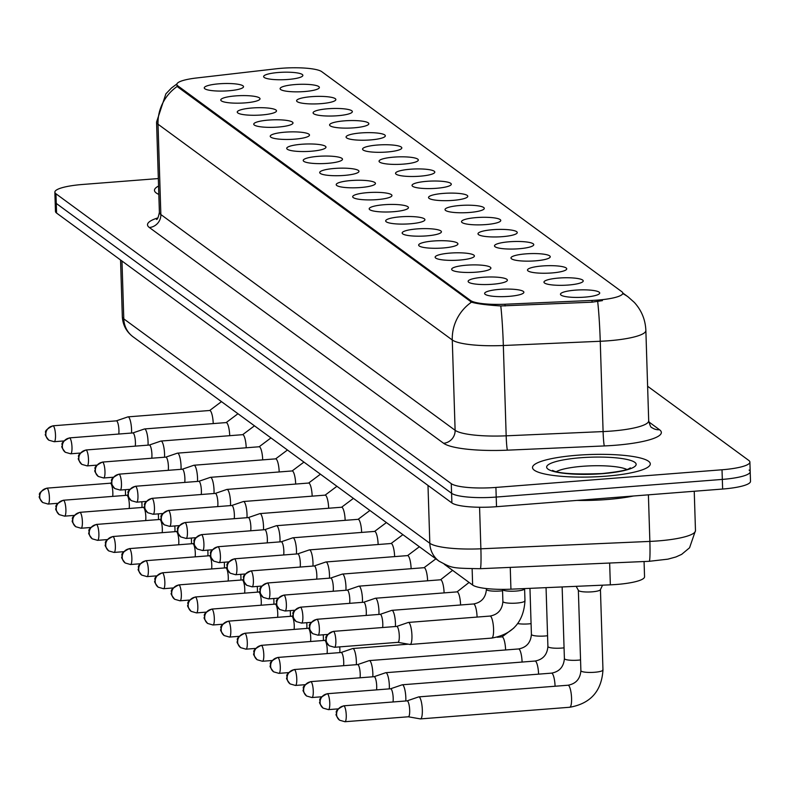 <?xml version="1.0" encoding="UTF-8"?>
<svg xmlns="http://www.w3.org/2000/svg" width="790" height="790" viewBox="0 0 790 790"><rect width="100%" height="100%" fill="white"/><g stroke="black" fill="none" stroke-linecap="round" stroke-linejoin="round"><path stroke-width="1.19" d="M245.147 102.878A19.641 3.743 178.2 0 1 221.161 100.715A19.641 3.743 178.2 0 1 235.627 95.896A19.641 3.743 178.2 0 1 259.663 99.51A19.641 3.743 178.2 0 1 245.147 102.878M261.638 114.975A19.641 3.743 178.2 0 1 237.652 112.812A19.641 3.743 178.2 0 1 252.119 107.983A19.641 3.743 178.2 0 1 276.154 111.597A19.641 3.743 178.2 0 1 261.638 114.975M278.129 127.062A19.641 3.743 178.2 0 1 254.143 124.899A19.641 3.743 178.2 0 1 268.61 120.08A19.641 3.743 178.2 0 1 292.646 123.694A19.641 3.743 178.2 0 1 278.129 127.062M294.621 139.159A19.641 3.743 178.2 0 1 270.634 136.996A19.641 3.743 178.2 0 1 285.101 132.167A19.641 3.743 178.2 0 1 309.137 135.781A19.641 3.743 178.2 0 1 294.621 139.159M311.112 151.245A19.641 3.743 178.2 0 1 287.125 149.093A19.641 3.743 178.2 0 1 301.592 144.264A19.641 3.743 178.2 0 1 325.628 147.878A19.641 3.743 178.2 0 1 311.112 151.245M327.603 163.342A19.641 3.743 178.2 0 1 303.617 161.18A19.641 3.743 178.2 0 1 318.084 156.351A19.641 3.743 178.2 0 1 342.119 159.975A19.641 3.743 178.2 0 1 327.603 163.342M344.094 175.429A19.641 3.743 178.2 0 1 320.108 173.277A19.641 3.743 178.2 0 1 334.575 168.448A19.641 3.743 178.2 0 1 358.611 172.062A19.641 3.743 178.2 0 1 344.094 175.429M360.586 187.526A19.641 3.743 178.2 0 1 336.599 185.364A19.641 3.743 178.2 0 1 351.066 180.545A19.641 3.743 178.2 0 1 375.102 184.159A19.641 3.743 178.2 0 1 360.586 187.526M377.077 199.613A19.641 3.743 178.2 0 1 353.091 197.461A19.641 3.743 178.2 0 1 367.557 192.632A19.641 3.743 178.2 0 1 391.593 196.246A19.641 3.743 178.2 0 1 377.077 199.613M393.568 211.71A19.641 3.743 178.2 0 1 369.582 209.547A19.641 3.743 178.2 0 1 384.049 204.728A19.641 3.743 178.2 0 1 408.084 208.343A19.641 3.743 178.2 0 1 393.568 211.71M410.059 223.807A19.641 3.743 178.2 0 1 386.073 221.644A19.641 3.743 178.2 0 1 400.54 216.816A19.641 3.743 178.2 0 1 424.576 220.43A19.641 3.743 178.2 0 1 410.059 223.807M426.551 235.894A19.641 3.743 178.2 0 1 402.564 233.741A19.641 3.743 178.2 0 1 417.031 228.912A19.641 3.743 178.2 0 1 441.067 232.527A19.641 3.743 178.2 0 1 426.551 235.894M443.042 247.991A19.641 3.743 178.2 0 1 419.056 245.828A19.641 3.743 178.2 0 1 433.522 240.999A19.641 3.743 178.2 0 1 457.558 244.624A19.641 3.743 178.2 0 1 443.042 247.991M459.533 260.078A19.641 3.743 178.2 0 1 435.547 257.925A19.641 3.743 178.2 0 1 450.014 253.096A19.641 3.743 178.2 0 1 474.049 256.71A19.641 3.743 178.2 0 1 459.533 260.078M476.024 272.175A19.641 3.743 178.2 0 1 452.038 270.012A19.641 3.743 178.2 0 1 466.505 265.193A19.641 3.743 178.2 0 1 490.541 268.807A19.641 3.743 178.2 0 1 476.024 272.175M492.516 284.262A19.641 3.743 178.2 0 1 468.529 282.109A19.641 3.743 178.2 0 1 482.996 277.28A19.641 3.743 178.2 0 1 507.032 280.894A19.641 3.743 178.2 0 1 492.516 284.262M509.007 296.359A19.641 3.743 178.2 0 1 485.021 294.196A19.641 3.743 178.2 0 1 499.487 289.377A19.641 3.743 178.2 0 1 523.523 292.991A19.641 3.743 178.2 0 1 509.007 296.359M228.656 90.781A19.641 3.743 178.2 0 1 204.669 88.628A19.641 3.743 178.2 0 1 219.136 83.799A19.641 3.743 178.2 0 1 243.172 87.413A19.641 3.743 178.2 0 1 228.656 90.781M304.496 91.551A19.641 3.743 178.2 0 1 280.509 89.398A19.641 3.743 178.2 0 1 294.976 84.57A19.641 3.743 178.2 0 1 319.012 88.184A19.641 3.743 178.2 0 1 304.496 91.551M320.987 103.648A19.641 3.743 178.2 0 1 297 101.485A19.641 3.743 178.2 0 1 311.467 96.666A19.641 3.743 178.2 0 1 335.503 100.281A19.641 3.743 178.2 0 1 320.987 103.648M337.478 115.745A19.641 3.743 178.2 0 1 313.492 113.582A19.641 3.743 178.2 0 1 327.959 108.753A19.641 3.743 178.2 0 1 351.994 112.368A19.641 3.743 178.2 0 1 337.478 115.745M353.969 127.832A19.641 3.743 178.2 0 1 329.983 125.669A19.641 3.743 178.2 0 1 344.45 120.85A19.641 3.743 178.2 0 1 368.486 124.465A19.641 3.743 178.2 0 1 353.969 127.832M370.461 139.929A19.641 3.743 178.2 0 1 346.474 137.766A19.641 3.743 178.2 0 1 360.941 132.937A19.641 3.743 178.2 0 1 384.977 136.552A19.641 3.743 178.2 0 1 370.461 139.929M386.952 152.016A19.641 3.743 178.2 0 1 362.966 149.863A19.641 3.743 178.2 0 1 377.432 145.034A19.641 3.743 178.2 0 1 401.468 148.648A19.641 3.743 178.2 0 1 386.952 152.016M403.443 164.113A19.641 3.743 178.2 0 1 379.457 161.95A19.641 3.743 178.2 0 1 393.924 157.121A19.641 3.743 178.2 0 1 417.959 160.745A19.641 3.743 178.2 0 1 403.443 164.113M419.934 176.2A19.641 3.743 178.2 0 1 395.948 174.047A19.641 3.743 178.2 0 1 410.415 169.218A19.641 3.743 178.2 0 1 434.451 172.832A19.641 3.743 178.2 0 1 419.934 176.2M436.426 188.297A19.641 3.743 178.2 0 1 412.439 186.134A19.641 3.743 178.2 0 1 426.906 181.315A19.641 3.743 178.2 0 1 450.942 184.929A19.641 3.743 178.2 0 1 436.426 188.297M452.927 200.383A19.641 3.743 178.2 0 1 428.931 198.231A19.641 3.743 178.2 0 1 443.397 193.402A19.641 3.743 178.2 0 1 467.433 197.016A19.641 3.743 178.2 0 1 452.927 200.383M469.418 212.48A19.641 3.743 178.2 0 1 445.422 210.318A19.641 3.743 178.2 0 1 459.889 205.499A19.641 3.743 178.2 0 1 483.924 209.113A19.641 3.743 178.2 0 1 469.418 212.48M485.909 224.577A19.641 3.743 178.2 0 1 461.913 222.415A19.641 3.743 178.2 0 1 476.38 217.586A19.641 3.743 178.2 0 1 500.416 221.2A19.641 3.743 178.2 0 1 485.909 224.577M502.401 236.664A19.641 3.743 178.2 0 1 478.404 234.512A19.641 3.743 178.2 0 1 492.871 229.683A19.641 3.743 178.2 0 1 516.907 233.297A19.641 3.743 178.2 0 1 502.401 236.664M518.892 248.761A19.641 3.743 178.2 0 1 494.896 246.599A19.641 3.743 178.2 0 1 509.362 241.77A19.641 3.743 178.2 0 1 533.398 245.394A19.641 3.743 178.2 0 1 518.892 248.761M535.383 260.848A19.641 3.743 178.2 0 1 511.387 258.695A19.641 3.743 178.2 0 1 525.854 253.867A19.641 3.743 178.2 0 1 549.889 257.481A19.641 3.743 178.2 0 1 535.383 260.848M551.874 272.945A19.641 3.743 178.2 0 1 527.878 270.782A19.641 3.743 178.2 0 1 542.345 265.963A19.641 3.743 178.2 0 1 566.381 269.578A19.641 3.743 178.2 0 1 551.874 272.945M568.365 285.032A19.641 3.743 178.2 0 1 544.369 282.879A19.641 3.743 178.2 0 1 558.836 278.05A19.641 3.743 178.2 0 1 582.872 281.665A19.641 3.743 178.2 0 1 568.365 285.032M584.857 297.129A19.641 3.743 178.2 0 1 560.861 294.966A19.641 3.743 178.2 0 1 575.327 290.147A19.641 3.743 178.2 0 1 599.363 293.762A19.641 3.743 178.2 0 1 584.857 297.129M288.004 79.464A19.641 3.743 178.2 0 1 264.018 77.302A19.641 3.743 178.2 0 1 278.485 72.483A19.641 3.743 178.2 0 1 302.521 76.097A19.641 3.743 178.2 0 1 288.004 79.464M276.115 68.799A33.141 6.32 178.2 0 1 281.576 68.276A33.141 6.32 178.2 0 1 321.747 71.663L621.799 291.688A33.141 6.32 178.2 0 1 622.796 293.149A33.141 6.32 178.2 0 1 592.006 300.437L505.027 304.239A33.141 6.32 178.2 0 1 470.563 300.506L177.849 85.873A33.141 6.32 178.2 0 1 176.861 84.402A33.141 6.32 178.2 0 1 196.483 77.993L276.115 68.799M644.067 561.532L644.551 576.749A36.824 7.021 178.2 0 1 610.344 584.837L510.933 589.182A36.824 7.021 178.2 0 1 472.637 585.044L444.266 564.238M158.563 186.045A58.914 11.238 -1.8 0 0 154.475 190.36A58.914 11.238 -1.8 0 0 158.83 194.409A58.914 11.238 -1.8 0 1 154.475 190.36A58.914 11.238 -1.8 0 1 158.563 186.045M577.115 455.247A58.914 11.238 -1.8 0 0 532.519 467.571A58.914 11.238 -1.8 0 0 605.693 476.202A58.914 11.238 -1.8 0 0 650.288 463.868A58.914 11.238 -1.8 0 0 577.115 455.247A58.914 11.238 -1.8 0 0 532.519 467.571A58.914 11.238 -1.8 0 0 605.693 476.202A58.914 11.238 -1.8 0 0 650.288 463.868A58.914 11.238 -1.8 0 0 577.115 455.247M158.326 178.56L82.733 184.455A36.824 7.021 -1.8 0 0 54.866 192.158L55.162 201.796A36.824 7.021 -1.8 0 0 56.268 203.425L451.584 493.296A36.824 7.021 -1.8 0 0 496.209 497.058L722.327 479.412A36.824 7.021 -1.8 0 0 750.194 471.709A36.824 7.021 -1.8 0 0 749.098 470.07M602.414 300.625L592.065 302.175L500.791 305.947C486.64 305.059 476.874 303.795 471.512 302.155L177.888 87.058L176.881 85.271M54.866 192.158A36.824 7.021 -1.8 0 0 55.962 193.787L451.278 483.668A36.824 7.021 -1.8 0 0 495.913 487.43L722.02 469.774A36.824 7.021 -1.8 0 0 749.898 462.071A36.824 7.021 -1.8 0 0 748.792 460.442L647.612 386.251M55.468 211.424A36.824 7.021 -1.8 0 0 56.564 213.053L451.88 502.934A36.824 7.021 -1.8 0 0 496.515 506.696L722.633 489.04A36.824 7.021 -1.8 0 0 750.5 481.337L750.194 471.709A36.824 7.021 -1.8 0 1 722.327 479.412L496.209 497.058A36.824 7.021 -1.8 0 1 451.584 493.296L56.268 203.425A36.824 7.021 -1.8 0 1 55.162 201.796L55.468 211.424M125.462 495.399A11.05 2.568 -94.5 0 0 125.482 492.19A11.05 2.568 -94.5 0 0 125.334 489.672M112.694 496.397A7.979 1.857 -94.5 0 0 112.842 492.575A7.979 1.857 -94.5 0 0 110.659 483.322A7.979 1.857 -94.5 0 0 110.284 483.204A7.979 1.857 -94.5 0 0 110.175 483.223M131.555 433.048A11.05 2.568 -94.5 0 0 131.575 429.839A11.05 2.568 -94.5 0 0 128.563 417.041A11.05 2.568 -94.5 0 0 128.039 416.863A11.05 2.568 -94.5 0 0 127.891 416.893L116.328 420.853M118.786 434.046A7.979 1.857 -94.5 0 0 118.934 430.224A7.979 1.857 -94.5 0 0 116.752 420.971A7.979 1.857 -94.5 0 0 116.377 420.853A7.979 1.857 -94.5 0 0 116.268 420.873M141.953 507.486A11.05 2.568 -94.5 0 0 141.973 504.287A11.05 2.568 -94.5 0 0 141.825 501.769M129.185 508.483A7.979 1.857 -94.5 0 0 129.333 504.662A7.979 1.857 -94.5 0 0 127.15 495.419A7.979 1.857 -94.5 0 0 126.775 495.291A7.979 1.857 -94.5 0 0 126.667 495.32M158.444 519.583A11.05 2.568 -94.5 0 0 158.464 516.374A11.05 2.568 -94.5 0 0 158.316 513.856M145.676 520.58A7.979 1.857 -94.5 0 0 145.824 516.759A7.979 1.857 -94.5 0 0 143.642 507.516A7.979 1.857 -94.5 0 0 143.267 507.387A7.979 1.857 -94.5 0 0 143.158 507.407M174.936 531.67A11.05 2.568 -94.5 0 0 174.955 528.471A11.05 2.568 -94.5 0 0 174.807 525.952M162.167 532.667A7.979 1.857 -94.5 0 0 162.315 528.846A7.979 1.857 -94.5 0 0 160.133 519.603A7.979 1.857 -94.5 0 0 159.758 519.474A7.979 1.857 -94.5 0 0 159.649 519.504M191.427 543.767A11.05 2.568 -94.5 0 0 191.447 540.558A11.05 2.568 -94.5 0 0 191.299 538.039M178.659 544.764A7.979 1.857 -94.5 0 0 178.807 540.943A7.979 1.857 -94.5 0 0 176.624 531.7A7.979 1.857 -94.5 0 0 176.249 531.571A7.979 1.857 -94.5 0 0 176.14 531.591M148.046 445.135A11.05 2.568 -94.5 0 0 148.066 441.936A11.05 2.568 -94.5 0 0 145.054 429.128A11.05 2.568 -94.5 0 0 144.531 428.95A11.05 2.568 -94.5 0 0 144.382 428.99L132.819 432.95M135.278 446.133A7.979 1.857 -94.5 0 0 135.426 442.311A7.979 1.857 -94.5 0 0 133.243 433.068A7.979 1.857 -94.5 0 0 132.868 432.94A7.979 1.857 -94.5 0 0 132.76 432.969M164.537 457.232A11.05 2.568 -94.5 0 0 164.557 454.023A11.05 2.568 -94.5 0 0 161.545 441.225A11.05 2.568 -94.5 0 0 161.022 441.047A11.05 2.568 -94.5 0 0 160.874 441.077L149.31 445.037M151.769 458.23A7.979 1.857 -94.5 0 0 151.917 454.408A7.979 1.857 -94.5 0 0 149.735 445.165A7.979 1.857 -94.5 0 0 149.359 445.037A7.979 1.857 -94.5 0 0 149.251 445.056M181.029 469.319A11.05 2.568 -94.5 0 0 181.048 466.12A11.05 2.568 -94.5 0 0 178.036 453.312A11.05 2.568 -94.5 0 0 177.513 453.144A11.05 2.568 -94.5 0 0 177.365 453.174L165.801 457.134M168.26 470.317A7.979 1.857 -94.5 0 0 168.408 466.495A7.979 1.857 -94.5 0 0 166.226 457.252A7.979 1.857 -94.5 0 0 165.851 457.124A7.979 1.857 -94.5 0 0 165.742 457.153M576.976 500.416A61.363 11.712 -1.8 0 0 607.006 499.517A61.363 11.712 -1.8 0 0 633.471 496.002M207.918 555.854A11.05 2.568 -94.5 0 0 207.938 552.654A11.05 2.568 -94.5 0 0 207.79 550.136M195.15 556.851A7.979 1.857 -94.5 0 0 195.298 553.039A7.979 1.857 -94.5 0 0 193.115 543.787A7.979 1.857 -94.5 0 0 192.74 543.668A7.979 1.857 -94.5 0 0 192.632 543.688M224.409 567.951A11.05 2.568 -94.5 0 0 224.429 564.741A11.05 2.568 -94.5 0 0 224.281 562.233M211.641 568.948A7.979 1.857 -94.5 0 0 211.789 565.126A7.979 1.857 -94.5 0 0 209.607 555.884A7.979 1.857 -94.5 0 0 209.232 555.755A7.979 1.857 -94.5 0 0 209.123 555.775M240.901 580.048A11.05 2.568 -94.5 0 0 240.92 576.838A11.05 2.568 -94.5 0 0 240.772 574.32M228.132 581.045A7.979 1.857 -94.5 0 0 228.28 577.223A7.979 1.857 -94.5 0 0 226.098 567.971A7.979 1.857 -94.5 0 0 225.723 567.852A7.979 1.857 -94.5 0 0 225.614 567.872M197.52 481.416A11.05 2.568 -94.5 0 0 197.54 478.207A11.05 2.568 -94.5 0 0 194.528 465.409A11.05 2.568 -94.5 0 0 194.004 465.231A11.05 2.568 -94.5 0 0 193.856 465.261L182.292 469.221M184.751 482.413A7.979 1.857 -94.5 0 0 184.9 478.592A7.979 1.857 -94.5 0 0 182.717 469.349A7.979 1.857 -94.5 0 0 182.342 469.221A7.979 1.857 -94.5 0 0 182.233 469.24M214.011 493.503A11.05 2.568 -94.5 0 0 214.041 490.304A11.05 2.568 -94.5 0 0 211.019 477.496A11.05 2.568 -94.5 0 0 210.495 477.328A11.05 2.568 -94.5 0 0 210.347 477.358L198.784 481.317M201.243 494.5A7.979 1.857 -94.5 0 0 201.391 490.689A7.979 1.857 -94.5 0 0 199.208 481.436A7.979 1.857 -94.5 0 0 198.833 481.317A7.979 1.857 -94.5 0 0 198.725 481.337M230.502 505.6A11.05 2.568 -94.5 0 0 230.532 502.391A11.05 2.568 -94.5 0 0 227.51 489.593A11.05 2.568 -94.5 0 0 226.987 489.415A11.05 2.568 -94.5 0 0 226.839 489.445L215.275 493.414M217.734 506.597A7.979 1.857 -94.5 0 0 217.882 502.776A7.979 1.857 -94.5 0 0 215.7 493.533A7.979 1.857 -94.5 0 0 215.324 493.404A7.979 1.857 -94.5 0 0 215.216 493.424M257.392 592.135A11.05 2.568 -94.5 0 0 257.412 588.925A11.05 2.568 -94.5 0 0 257.264 586.417M244.624 593.132A7.979 1.857 -94.5 0 0 244.772 589.31A7.979 1.857 -94.5 0 0 242.589 580.067A7.979 1.857 -94.5 0 0 242.214 579.939A7.979 1.857 -94.5 0 0 242.105 579.969M273.883 604.231A11.05 2.568 -94.5 0 0 273.903 601.022A11.05 2.568 -94.5 0 0 273.755 598.504M261.115 605.229A7.979 1.857 -94.5 0 0 261.263 601.407A7.979 1.857 -94.5 0 0 259.081 592.164A7.979 1.857 -94.5 0 0 258.705 592.036A7.979 1.857 -94.5 0 0 258.597 592.056M290.374 616.319A11.05 2.568 -94.5 0 0 290.394 613.119A11.05 2.568 -94.5 0 0 290.246 610.601M277.606 617.316A7.979 1.857 -94.5 0 0 277.754 613.494A7.979 1.857 -94.5 0 0 275.572 604.251A7.979 1.857 -94.5 0 0 275.197 604.123A7.979 1.857 -94.5 0 0 275.088 604.153M306.866 628.415A11.05 2.568 -94.5 0 0 306.885 625.206A11.05 2.568 -94.5 0 0 306.737 622.688M294.097 629.413A7.979 1.857 -94.5 0 0 294.245 625.591A7.979 1.857 -94.5 0 0 292.063 616.348A7.979 1.857 -94.5 0 0 291.688 616.22A7.979 1.857 -94.5 0 0 291.579 616.24M323.357 640.502A11.05 2.568 -94.5 0 0 323.377 637.303A11.05 2.568 -94.5 0 0 323.228 634.785M310.589 641.5A7.979 1.857 -94.5 0 0 310.737 637.688A7.979 1.857 -94.5 0 0 308.554 628.435A7.979 1.857 -94.5 0 0 308.179 628.307A7.979 1.857 -94.5 0 0 308.07 628.336M246.994 517.697A11.05 2.568 -94.5 0 0 247.023 514.488A11.05 2.568 -94.5 0 0 244.001 501.69A11.05 2.568 -94.5 0 0 243.478 501.512A11.05 2.568 -94.5 0 0 243.33 501.541L231.766 505.501M234.225 518.694A7.979 1.857 -94.5 0 0 234.373 514.873A7.979 1.857 -94.5 0 0 232.191 505.62A7.979 1.857 -94.5 0 0 231.816 505.501A7.979 1.857 -94.5 0 0 231.707 505.521M263.485 529.784A11.05 2.568 -94.5 0 0 263.514 526.575A11.05 2.568 -94.5 0 0 260.493 513.776A11.05 2.568 -94.5 0 0 259.969 513.599A11.05 2.568 -94.5 0 0 259.821 513.638L248.258 517.598M250.716 530.781A7.979 1.857 -94.5 0 0 250.864 526.96A7.979 1.857 -94.5 0 0 248.682 517.717A7.979 1.857 -94.5 0 0 248.307 517.588A7.979 1.857 -94.5 0 0 248.198 517.618M279.976 541.881A11.05 2.568 -94.5 0 0 280.006 538.671A11.05 2.568 -94.5 0 0 276.984 525.873A11.05 2.568 -94.5 0 0 276.46 525.696A11.05 2.568 -94.5 0 0 276.312 525.725L264.749 529.685M267.208 542.878A7.979 1.857 -94.5 0 0 267.356 539.057A7.979 1.857 -94.5 0 0 265.173 529.813A7.979 1.857 -94.5 0 0 264.798 529.685A7.979 1.857 -94.5 0 0 264.69 529.705M296.467 553.968A11.05 2.568 -94.5 0 0 296.497 550.768A11.05 2.568 -94.5 0 0 293.475 537.96A11.05 2.568 -94.5 0 0 292.952 537.783A11.05 2.568 -94.5 0 0 292.804 537.822L281.24 541.782M283.699 554.965A7.979 1.857 -94.5 0 0 283.847 551.144A7.979 1.857 -94.5 0 0 281.665 541.9A7.979 1.857 -94.5 0 0 281.289 541.772A7.979 1.857 -94.5 0 0 281.181 541.802M312.959 566.065A11.05 2.568 -94.5 0 0 312.988 562.855A11.05 2.568 -94.5 0 0 309.966 550.057A11.05 2.568 -94.5 0 0 309.443 549.88A11.05 2.568 -94.5 0 0 309.295 549.909L297.731 553.869M300.19 567.062A7.979 1.857 -94.5 0 0 300.338 563.24A7.979 1.857 -94.5 0 0 298.156 553.997A7.979 1.857 -94.5 0 0 297.781 553.869A7.979 1.857 -94.5 0 0 297.672 553.889M339.848 652.599A11.05 2.568 -94.5 0 0 339.868 649.39A11.05 2.568 -94.5 0 0 339.72 646.882M327.08 653.597A7.979 1.857 -94.5 0 0 327.228 649.775A7.979 1.857 -94.5 0 0 325.046 640.532A7.979 1.857 -94.5 0 0 324.67 640.404A7.979 1.857 -94.5 0 0 324.562 640.423M356.339 664.696A11.05 2.568 -94.5 0 0 356.359 661.487A11.05 2.568 -94.5 0 0 353.337 648.679A11.05 2.568 -94.5 0 0 352.824 648.511A11.05 2.568 -94.5 0 0 352.676 648.541L341.102 652.5M343.571 665.684A7.979 1.857 -94.5 0 0 343.719 661.872A7.979 1.857 -94.5 0 0 341.537 652.619A7.979 1.857 -94.5 0 0 341.162 652.5A7.979 1.857 -94.5 0 0 341.053 652.52M372.831 676.783A11.05 2.568 -94.5 0 0 372.85 673.574A11.05 2.568 -94.5 0 0 369.839 660.776A11.05 2.568 -94.5 0 0 369.315 660.598A11.05 2.568 -94.5 0 0 369.167 660.638L357.594 664.597M360.062 677.781A7.979 1.857 -94.5 0 0 360.21 673.959A7.979 1.857 -94.5 0 0 358.028 664.716A7.979 1.857 -94.5 0 0 357.653 664.587A7.979 1.857 -94.5 0 0 357.544 664.607M389.322 688.88A11.05 2.568 -94.5 0 0 389.342 685.671A11.05 2.568 -94.5 0 0 386.33 672.873A11.05 2.568 -94.5 0 0 385.806 672.695A11.05 2.568 -94.5 0 0 385.658 672.725L374.085 676.684M376.553 689.877A7.979 1.857 -94.5 0 0 376.702 686.056A7.979 1.857 -94.5 0 0 374.519 676.803A7.979 1.857 -94.5 0 0 374.144 676.684A7.979 1.857 -94.5 0 0 374.035 676.704M405.813 700.967A11.05 2.568 -94.5 0 0 405.833 697.768A11.05 2.568 -94.5 0 0 402.821 684.96A11.05 2.568 -94.5 0 0 402.298 684.782A11.05 2.568 -94.5 0 0 402.15 684.821L390.576 688.781M393.045 701.964A7.979 1.857 -94.5 0 0 393.193 698.143A7.979 1.857 -94.5 0 0 391.01 688.9A7.979 1.857 -94.5 0 0 390.635 688.771A7.979 1.857 -94.5 0 0 390.527 688.801M600.439 589.518A11.05 2.103 178.2 0 1 600.39 589.725A11.05 2.103 178.2 0 1 592.075 591.829A11.05 2.103 178.2 0 1 578.418 590.416A11.05 2.103 178.2 0 1 578.359 590.209M419.994 718.732A11.05 2.568 -94.5 0 0 420.349 718.9A11.05 2.568 -94.5 0 0 420.507 718.9A11.05 2.568 -94.5 0 0 422.324 709.855A11.05 2.568 -94.5 0 0 419.312 697.057A11.05 2.568 -94.5 0 0 418.789 696.879A11.05 2.568 -94.5 0 0 418.641 696.908L407.067 700.868M408.252 716.767A7.979 1.857 -94.5 0 0 408.371 716.777A7.979 1.857 -94.5 0 0 409.684 710.24A7.979 1.857 -94.5 0 0 407.502 700.997A7.979 1.857 -94.5 0 0 407.126 700.868A7.979 1.857 -94.5 0 0 407.018 700.888M329.45 578.152A11.05 2.568 -94.5 0 0 329.479 574.952A11.05 2.568 -94.5 0 0 326.458 562.144A11.05 2.568 -94.5 0 0 325.934 561.976A11.05 2.568 -94.5 0 0 325.786 562.006L314.223 565.966M316.681 579.149A7.979 1.857 -94.5 0 0 316.829 575.337A7.979 1.857 -94.5 0 0 314.647 566.084A7.979 1.857 -94.5 0 0 314.272 565.956A7.979 1.857 -94.5 0 0 314.163 565.986M345.941 590.249A11.05 2.568 -94.5 0 0 345.971 587.039A11.05 2.568 -94.5 0 0 342.949 574.241A11.05 2.568 -94.5 0 0 342.425 574.063A11.05 2.568 -94.5 0 0 342.277 574.093L330.714 578.053M333.173 591.246A7.979 1.857 -94.5 0 0 333.321 587.424A7.979 1.857 -94.5 0 0 331.138 578.181A7.979 1.857 -94.5 0 0 330.763 578.053A7.979 1.857 -94.5 0 0 330.654 578.073M362.432 602.345A11.05 2.568 -94.5 0 0 362.462 599.136A11.05 2.568 -94.5 0 0 359.44 586.328A11.05 2.568 -94.5 0 0 358.917 586.16A11.05 2.568 -94.5 0 0 358.769 586.19L347.205 590.15M349.664 603.333A7.979 1.857 -94.5 0 0 349.812 599.521A7.979 1.857 -94.5 0 0 347.63 590.268A7.979 1.857 -94.5 0 0 347.254 590.15A7.979 1.857 -94.5 0 0 347.146 590.169M378.924 614.432A11.05 2.568 -94.5 0 0 378.953 611.223A11.05 2.568 -94.5 0 0 375.931 598.425A11.05 2.568 -94.5 0 0 375.408 598.247A11.05 2.568 -94.5 0 0 375.26 598.287L363.696 602.247M366.155 615.43A7.979 1.857 -94.5 0 0 366.303 611.608A7.979 1.857 -94.5 0 0 364.121 602.365A7.979 1.857 -94.5 0 0 363.746 602.237A7.979 1.857 -94.5 0 0 363.637 602.257M395.415 626.529A11.05 2.568 -94.5 0 0 395.444 623.32A11.05 2.568 -94.5 0 0 392.423 610.522A11.05 2.568 -94.5 0 0 391.899 610.344A11.05 2.568 -94.5 0 0 391.751 610.374L380.188 614.334M382.646 627.527A7.979 1.857 -94.5 0 0 382.795 623.705A7.979 1.857 -94.5 0 0 380.612 614.462A7.979 1.857 -94.5 0 0 380.237 614.334A7.979 1.857 -94.5 0 0 380.128 614.353M524.6 588.748A11.05 2.103 178.2 0 1 524.55 588.955A11.05 2.103 178.2 0 1 516.235 591.058A11.05 2.103 178.2 0 1 502.578 589.646A11.05 2.103 178.2 0 1 502.519 589.439M409.595 644.285A11.05 2.568 -94.5 0 0 409.961 644.452A11.05 2.568 -94.5 0 0 410.109 644.462A11.05 2.568 -94.5 0 0 411.936 635.417A11.05 2.568 -94.5 0 0 408.914 622.609A11.05 2.568 -94.5 0 0 408.391 622.431A11.05 2.568 -94.5 0 0 408.242 622.471L396.679 626.431M397.864 642.329A7.979 1.857 -94.5 0 0 397.972 642.329A7.979 1.857 -94.5 0 0 399.286 635.792A7.979 1.857 -94.5 0 0 397.103 626.549A7.979 1.857 -94.5 0 0 396.728 626.421A7.979 1.857 -94.5 0 0 396.62 626.45M592.006 300.437L592.065 302.175M505.027 304.239L505.087 305.987M470.563 300.506L470.593 301.691M177.849 85.873L177.888 87.058M472.134 568.84L472.637 585.044M510.251 567.388L510.933 589.182M609.653 563.033L610.344 584.837M648.797 421.87L659.512 429.73A12.275 11.702 -53.7 0 1 651.878 427.588C651 427.825 649.943 425.553 648.699 420.794A49.089 9.371 -1.8 0 1 611.539 431.063A49.089 9.371 -1.8 0 1 603.096 431.577A12.275 0.78 -92.5 0 0 604.34 445.935L507.417 450.172A61.363 11.712 178.2 0 1 443.585 443.269L149.34 227.5A61.363 11.712 178.2 0 1 157.901 217.872M659.512 429.73A61.363 11.712 178.2 0 1 614.896 445.293A61.363 11.712 178.2 0 1 604.34 445.935M622.806 293.623A42.956 40.971 -53.7 0 1 628.149 296.922L634.36 302.452C641.559 310.391 645.4 319.743 645.865 330.477A49.089 9.371 178.2 0 1 608.705 340.757A49.089 9.371 178.2 0 1 600.252 341.27L503.339 345.507A49.089 9.371 178.2 0 1 452.275 339.986L158.02 124.218A42.956 40.971 -53.7 0 1 177.256 86.396M471.512 302.155A42.956 40.971 126.3 0 0 452.275 339.986L455.109 430.293A49.089 9.371 -1.8 0 0 506.173 435.823L603.096 431.577L600.252 341.27A42.956 2.725 87.5 0 0 597.684 301.533M500.791 305.947A42.956 2.725 87.5 0 1 503.339 345.507L506.173 435.823A12.275 0.78 -92.5 0 0 507.417 450.172M149.34 227.5A12.275 11.702 -53.7 0 0 160.854 214.534L158.02 124.218A49.089 9.371 178.2 0 1 156.558 122.045L159.392 212.352A49.089 9.371 -1.8 0 0 160.854 214.534L455.109 430.293A12.275 11.702 -53.7 0 1 443.585 443.269M722.02 469.774L722.633 489.04M55.962 193.787L56.564 213.053M451.278 483.668L451.88 502.934M495.913 487.43L496.515 506.696M479.57 507.249L480.883 548.803A24.549 1.55 87.5 0 1 480.221 568.701C450.28 568.237 452.176 568.01 439.102 561.206L133.076 336.817C126.41 331.79 122.825 325.085 122.322 316.701A49.089 9.371 -1.8 0 0 123.793 318.874L429.819 543.273A49.089 9.371 -1.8 0 0 480.883 548.803L649.864 541.407A49.089 9.371 -1.8 0 0 658.317 540.893A49.089 9.371 -1.8 0 0 695.476 530.613L694.242 491.262M648.402 494.836L649.864 541.407A24.549 1.55 87.5 0 1 649.212 561.305L480.221 568.701M133.076 336.817A24.549 23.414 -53.7 0 1 123.793 318.874L121.976 261.016M439.102 561.206A24.549 23.414 -53.7 0 1 429.819 543.273L427.992 485.416M47.222 488.279A7.979 1.857 -94.5 0 0 46.847 488.151C34.938 494.244 41.287 495.271 39.5 496.397C38.572 496.643 39.658 498.697 42.759 502.539A7.979 7.604 126.3 0 1 39.737 496.713A7.979 7.604 -53.7 0 1 47.222 488.279A7.979 1.857 -94.5 0 1 49.375 496.742A7.979 1.857 -94.5 0 1 48.091 504.06L57.66 503.309M47.716 503.931A7.979 1.857 -94.5 0 0 48.091 504.06L42.759 502.539M53.325 425.928A7.979 1.857 -94.5 0 0 52.95 425.8C41.031 431.893 47.38 432.92 45.593 434.046C44.675 434.293 45.751 436.347 48.852 440.188A7.979 7.604 126.3 0 1 45.83 434.362A7.979 7.604 -53.7 0 1 53.325 425.928A7.979 1.857 -94.5 0 1 55.468 434.391A7.979 1.857 -94.5 0 1 54.194 441.709L63.753 440.958M213.221 423.588A11.05 2.568 -94.5 0 0 210.199 410.662A11.05 2.568 -94.5 0 0 210.031 410.563A11.05 2.568 -94.5 0 0 209.676 410.494L221.486 401.636M53.819 441.58A7.979 1.857 -94.5 0 0 54.194 441.709L48.852 440.188M63.713 500.366A7.979 1.857 -94.5 0 0 63.338 500.248C51.429 506.331 57.779 507.368 55.991 508.493C55.063 508.74 56.149 510.784 59.25 514.626A7.979 7.604 126.3 0 1 56.228 508.8A7.979 7.604 -53.7 0 1 63.713 500.366A7.979 1.857 -94.5 0 1 65.866 508.839A7.979 1.857 -94.5 0 1 64.583 516.146L74.151 515.406M64.207 516.028A7.979 1.857 -94.5 0 0 64.583 516.146L59.25 514.626M80.205 512.463A7.979 1.857 -94.5 0 0 79.83 512.335C67.92 518.428 74.27 519.465 72.483 520.58C71.554 520.827 72.641 522.881 75.741 526.723A7.979 7.604 126.3 0 1 72.72 520.896A7.979 7.604 -53.7 0 1 80.205 512.463A7.979 1.857 -94.5 0 1 82.358 520.926A7.979 1.857 -94.5 0 1 81.074 528.243L90.643 527.493M80.698 528.115A7.979 1.857 -94.5 0 0 81.074 528.243L75.741 526.723M96.696 524.56A7.979 1.857 -94.5 0 0 96.321 524.432C84.412 530.515 90.761 531.552 88.974 532.677C88.046 532.924 89.132 534.968 92.233 538.82A7.979 7.604 126.3 0 1 89.211 532.983A7.979 7.604 -53.7 0 1 96.696 524.56A7.979 1.857 -94.5 0 1 98.849 533.023A7.979 1.857 -94.5 0 1 97.565 540.34L107.134 539.59M97.19 540.212A7.979 1.857 -94.5 0 0 97.565 540.34L92.233 538.82M113.187 536.647A7.979 1.857 -94.5 0 0 112.822 536.519C100.903 542.612 107.252 543.648 105.465 544.764C104.537 545.021 105.623 547.065 108.724 550.907A7.979 7.604 126.3 0 1 105.702 545.08A7.979 7.604 -53.7 0 1 113.187 536.647A7.979 1.857 -94.5 0 1 115.34 545.12A7.979 1.857 -94.5 0 1 114.056 552.427L123.625 551.687M113.681 552.299A7.979 1.857 -94.5 0 0 114.056 552.427L108.724 550.907M69.816 438.016A7.979 1.857 -94.5 0 0 69.441 437.897C57.522 443.98 63.872 445.017 62.084 446.143C61.166 446.39 62.242 448.434 65.343 452.285A7.979 7.604 126.3 0 1 62.321 446.449A7.979 7.604 -53.7 0 1 69.816 438.016A7.979 1.857 -94.5 0 1 71.959 446.488A7.979 1.857 -94.5 0 1 70.685 453.796L80.244 453.055M229.712 435.685A11.05 2.568 -94.5 0 0 226.691 422.759A11.05 2.568 -94.5 0 0 226.523 422.65A11.05 2.568 -94.5 0 0 226.167 422.581L237.978 413.733M70.31 453.677A7.979 1.857 -94.5 0 0 70.685 453.796L65.343 452.285M86.308 450.112A7.979 1.857 -94.5 0 0 85.932 449.984C74.013 456.077 80.363 457.114 78.575 458.23C77.657 458.476 78.733 460.531 81.834 464.372A7.979 7.604 126.3 0 1 78.812 458.546A7.979 7.604 -53.7 0 1 86.308 450.112A7.979 1.857 -94.5 0 1 88.45 458.575A7.979 1.857 -94.5 0 1 87.177 465.893L96.736 465.142M246.203 447.782A11.05 2.568 -94.5 0 0 243.182 434.846A11.05 2.568 -94.5 0 0 243.014 434.747A11.05 2.568 -94.5 0 0 242.658 434.678L254.469 425.82M86.801 465.764A7.979 1.857 -94.5 0 0 87.177 465.893L81.834 464.372M102.799 462.209A7.979 1.857 -94.5 0 0 102.424 462.081C90.504 468.164 96.854 469.201 95.067 470.327C94.148 470.573 95.225 472.618 98.325 476.469A7.979 7.604 126.3 0 1 95.304 470.633A7.979 7.604 -53.7 0 1 102.799 462.209A7.979 1.857 -94.5 0 1 104.942 470.672A7.979 1.857 -94.5 0 1 103.668 477.99L113.227 477.239M262.695 459.869A11.05 2.568 -94.5 0 0 259.673 446.943A11.05 2.568 -94.5 0 0 259.505 446.844A11.05 2.568 -94.5 0 0 259.15 446.765L270.96 437.917M103.293 477.861A7.979 1.857 -94.5 0 0 103.668 477.99L98.325 476.469M626.845 469.477A37.407 7.14 -1.8 0 0 582.556 466.298A37.407 7.14 -1.8 0 0 556.279 471.699M602.266 473.684A44.773 8.542 -1.8 0 0 634.814 462.338A44.773 8.542 -1.8 0 0 580.541 457.756A44.773 8.542 -1.8 0 0 547.993 469.112A44.773 8.542 -1.8 0 0 602.266 473.684M129.678 548.744A7.979 1.857 -94.5 0 0 129.313 548.615C117.394 554.699 123.744 555.735 121.956 556.861C121.028 557.108 122.114 559.162 125.215 563.003A7.979 7.604 126.3 0 1 122.193 557.167A7.979 7.604 -53.7 0 1 129.678 548.744A7.979 1.857 -94.5 0 1 131.831 557.207A7.979 1.857 -94.5 0 1 130.547 564.524L140.116 563.774M130.172 564.396A7.979 1.857 -94.5 0 0 130.547 564.524L125.215 563.003M146.17 560.831A7.979 1.857 -94.5 0 0 145.804 560.702C133.885 566.795 140.235 567.832 138.447 568.948C137.519 569.205 138.606 571.249 141.706 575.09A7.979 7.604 126.3 0 1 138.685 569.264A7.979 7.604 -53.7 0 1 146.17 560.831A7.979 1.857 -94.5 0 1 148.322 569.304A7.979 1.857 -94.5 0 1 147.039 576.611L156.608 575.87M146.664 576.483A7.979 1.857 -94.5 0 0 147.039 576.611L141.706 575.09M162.661 572.928A7.979 1.857 -94.5 0 0 162.296 572.799C150.377 578.892 156.726 579.919 154.939 581.045C154.011 581.292 155.097 583.346 158.197 587.187A7.979 7.604 126.3 0 1 155.176 581.361A7.979 7.604 -53.7 0 1 162.661 572.928A7.979 1.857 -94.5 0 1 164.814 581.391A7.979 1.857 -94.5 0 1 163.53 588.708L173.099 587.957M163.155 588.58A7.979 1.857 -94.5 0 0 163.53 588.708L158.197 587.187M119.29 474.296A7.979 1.857 -94.5 0 0 118.915 474.168C106.996 480.261 113.345 481.298 111.558 482.413C110.64 482.67 111.716 484.714 114.817 488.556A7.979 7.604 126.3 0 1 111.795 482.729A7.979 7.604 -53.7 0 1 119.29 474.296A7.979 1.857 -94.5 0 1 121.433 482.769A7.979 1.857 -94.5 0 1 120.159 490.077L129.718 489.336M279.186 471.966A11.05 2.568 -94.5 0 0 276.164 459.039A11.05 2.568 -94.5 0 0 275.996 458.931A11.05 2.568 -94.5 0 0 275.641 458.862L287.451 450.014M119.784 489.948A7.979 1.857 -94.5 0 0 120.159 490.077L114.817 488.556M135.781 486.393A7.979 1.857 -94.5 0 0 135.406 486.265C123.487 492.348 129.837 493.385 128.049 494.51C127.131 494.757 128.207 496.811 131.308 500.653A7.979 7.604 126.3 0 1 128.286 494.817A7.979 7.604 -53.7 0 1 135.781 486.393A7.979 1.857 -94.5 0 1 137.924 494.856A7.979 1.857 -94.5 0 1 136.65 502.173L146.209 501.423M295.677 484.053A11.05 2.568 -94.5 0 0 292.656 471.126A11.05 2.568 -94.5 0 0 292.488 471.028A11.05 2.568 -94.5 0 0 292.132 470.949L303.943 462.101M136.275 502.045A7.979 1.857 -94.5 0 0 136.65 502.173L131.308 500.653M152.273 498.48A7.979 1.857 -94.5 0 0 151.897 498.352C139.978 504.445 146.328 505.482 144.54 506.597C143.622 506.854 144.698 508.898 147.799 512.74A7.979 7.604 126.3 0 1 144.777 506.913A7.979 7.604 -53.7 0 1 152.273 498.48A7.979 1.857 -94.5 0 1 154.415 506.953A7.979 1.857 -94.5 0 1 153.142 514.26L162.701 513.52M312.168 496.15A11.05 2.568 -94.5 0 0 309.147 483.223A11.05 2.568 -94.5 0 0 308.979 483.115A11.05 2.568 -94.5 0 0 308.623 483.046L320.434 474.197M152.766 514.132A7.979 1.857 -94.5 0 0 153.142 514.26L147.799 512.74M179.162 585.015A7.979 1.857 -94.5 0 0 178.787 584.896C166.868 590.979 173.217 592.016 171.43 593.132C170.502 593.389 171.588 595.433 174.689 599.274A7.979 7.604 126.3 0 1 171.667 593.448A7.979 7.604 -53.7 0 1 179.162 585.015A7.979 1.857 -94.5 0 1 181.305 593.488A7.979 1.857 -94.5 0 1 180.021 600.795L189.59 600.054M179.646 600.677A7.979 1.857 -94.5 0 0 180.021 600.795L174.689 599.274M195.653 597.112A7.979 1.857 -94.5 0 0 195.278 596.983C183.359 603.076 189.709 604.113 187.921 605.229C186.993 605.476 188.079 607.53 191.18 611.371A7.979 7.604 126.3 0 1 188.158 605.545A7.979 7.604 -53.7 0 1 195.653 597.112A7.979 1.857 -94.5 0 1 197.796 605.575A7.979 1.857 -94.5 0 1 196.513 612.892L206.081 612.141M196.137 612.764A7.979 1.857 -94.5 0 0 196.513 612.892L191.18 611.371M212.145 609.199A7.979 1.857 -94.5 0 0 211.769 609.08C199.85 615.163 206.2 616.2 204.413 617.326C203.484 617.573 204.571 619.617 207.671 623.468A7.979 7.604 126.3 0 1 204.65 617.632A7.979 7.604 -53.7 0 1 212.145 609.199A7.979 1.857 -94.5 0 1 214.288 617.671A7.979 1.857 -94.5 0 1 213.004 624.989L222.573 624.238M212.629 624.86A7.979 1.857 -94.5 0 0 213.004 624.989L207.671 623.468M228.636 621.295A7.979 1.857 -94.5 0 0 228.261 621.167C216.342 627.26 222.691 628.297 220.904 629.413C219.976 629.669 221.062 631.714 224.163 635.555A7.979 7.604 126.3 0 1 221.141 629.729A7.979 7.604 -53.7 0 1 228.636 621.295A7.979 1.857 -94.5 0 1 230.779 629.768A7.979 1.857 -94.5 0 1 229.495 637.076L239.064 636.325M229.12 636.947A7.979 1.857 -94.5 0 0 229.495 637.076L224.163 635.555M245.127 633.392A7.979 1.857 -94.5 0 0 244.752 633.264C232.833 639.347 239.182 640.384 237.395 641.51C236.467 641.757 237.553 643.801 240.654 647.652A7.979 7.604 126.3 0 1 237.632 641.816A7.979 7.604 -53.7 0 1 245.127 633.392A7.979 1.857 -94.5 0 1 247.27 641.855A7.979 1.857 -94.5 0 1 245.986 649.173L255.555 648.422M245.611 649.044A7.979 1.857 -94.5 0 0 245.986 649.173L240.654 647.652M168.764 510.577A7.979 1.857 -94.5 0 0 168.389 510.449C156.469 516.542 162.819 517.568 161.032 518.694C160.113 518.941 161.19 520.995 164.29 524.837A7.979 7.604 126.3 0 1 161.269 519.01A7.979 7.604 -53.7 0 1 168.764 510.577A7.979 1.857 -94.5 0 1 170.907 519.04A7.979 1.857 -94.5 0 1 169.633 526.357L179.192 525.607M328.66 508.237A11.05 2.568 -94.5 0 0 325.638 495.31A11.05 2.568 -94.5 0 0 325.47 495.212A11.05 2.568 -94.5 0 0 325.115 495.142L336.925 486.285M169.258 526.229A7.979 1.857 -94.5 0 0 169.633 526.357L164.29 524.837M185.255 522.664A7.979 1.857 -94.5 0 0 184.88 522.545C172.961 528.629 179.31 529.665 177.523 530.781C176.605 531.038 177.681 533.082 180.782 536.924A7.979 7.604 126.3 0 1 177.76 531.097A7.979 7.604 -53.7 0 1 185.255 522.664A7.979 1.857 -94.5 0 1 187.398 531.137A7.979 1.857 -94.5 0 1 186.124 538.444L195.683 537.704M345.151 520.333A11.05 2.568 -94.5 0 0 342.129 507.407A11.05 2.568 -94.5 0 0 341.961 507.299A11.05 2.568 -94.5 0 0 341.606 507.229L353.416 498.381M185.749 538.326A7.979 1.857 -94.5 0 0 186.124 538.444L180.782 536.924M201.746 534.761A7.979 1.857 -94.5 0 0 201.371 534.633C189.452 540.725 195.802 541.762 194.014 542.878C193.096 543.125 194.172 545.179 197.273 549.02A7.979 7.604 126.3 0 1 194.251 543.194A7.979 7.604 -53.7 0 1 201.746 534.761A7.979 1.857 -94.5 0 1 203.889 543.224A7.979 1.857 -94.5 0 1 202.615 550.541L212.174 549.791M361.642 532.43A11.05 2.568 -94.5 0 0 358.621 519.494A11.05 2.568 -94.5 0 0 358.453 519.395A11.05 2.568 -94.5 0 0 358.097 519.326L369.908 510.468M202.24 550.413A7.979 1.857 -94.5 0 0 202.615 550.541L197.273 549.02M218.238 546.848A7.979 1.857 -94.5 0 0 217.862 546.729C205.943 552.812 212.293 553.849 210.505 554.975C209.587 555.222 210.673 557.266 213.764 561.117A7.979 7.604 126.3 0 1 210.742 555.281A7.979 7.604 -53.7 0 1 218.238 546.848A7.979 1.857 -94.5 0 1 220.38 555.321A7.979 1.857 -94.5 0 1 219.107 562.638L228.666 561.888M378.134 544.517A11.05 2.568 -94.5 0 0 375.112 531.591A11.05 2.568 -94.5 0 0 374.944 531.492A11.05 2.568 -94.5 0 0 374.588 531.413L386.399 522.565M218.731 562.51A7.979 1.857 -94.5 0 0 219.107 562.638L213.764 561.117M234.729 558.945A7.979 1.857 -94.5 0 0 234.353 558.816C222.434 564.909 228.784 565.946 226.997 567.062C226.078 567.319 227.165 569.363 230.255 573.204A7.979 7.604 126.3 0 1 227.234 567.378A7.979 7.604 -53.7 0 1 234.729 558.945A7.979 1.857 -94.5 0 1 236.872 567.418A7.979 1.857 -94.5 0 1 235.598 574.725L245.157 573.975M394.625 556.614A11.05 2.568 -94.5 0 0 391.603 543.678A11.05 2.568 -94.5 0 0 391.435 543.579A11.05 2.568 -94.5 0 0 391.08 543.51L402.89 534.662M235.222 574.597A7.979 1.857 -94.5 0 0 235.598 574.725L230.255 573.204M261.618 645.479A7.979 1.857 -94.5 0 0 261.243 645.351C249.324 651.444 255.674 652.481 253.886 653.597C252.958 653.853 254.044 655.898 257.145 659.739A7.979 7.604 126.3 0 1 254.123 653.913A7.979 7.604 -53.7 0 1 261.618 645.479A7.979 1.857 -94.5 0 1 263.761 653.952A7.979 1.857 -94.5 0 1 262.478 661.26L272.046 660.519M262.102 661.131A7.979 1.857 -94.5 0 0 262.478 661.26L257.145 659.739M278.11 657.576A7.979 1.857 -94.5 0 0 277.734 657.448C265.815 663.541 272.165 664.568 270.377 665.694C269.449 665.94 270.536 667.994 273.636 671.836A7.979 7.604 126.3 0 1 270.615 666.01A7.979 7.604 -53.7 0 1 278.11 657.576A7.979 1.857 -94.5 0 1 280.252 666.039A7.979 1.857 -94.5 0 1 278.969 673.356L288.538 672.606M531.077 623.646A11.05 2.103 178.2 0 1 528.638 623.893A11.05 2.103 178.2 0 1 517.756 623.587M505.6 649.963A11.05 2.568 -94.5 0 0 502.578 637.036A11.05 2.568 -94.5 0 0 502.41 636.938A11.05 2.568 -94.5 0 0 502.055 636.858L513.856 628.03M278.594 673.228A7.979 1.857 -94.5 0 0 278.969 673.356L273.636 671.836M294.601 669.663A7.979 1.857 -94.5 0 0 294.226 669.545C282.307 675.628 288.656 676.665 286.869 677.781C285.941 678.037 287.027 680.081 290.127 683.923A7.979 7.604 126.3 0 1 287.106 678.096A7.979 7.604 -53.7 0 1 294.601 669.663A7.979 1.857 -94.5 0 1 296.744 678.136A7.979 1.857 -94.5 0 1 295.46 685.444L305.029 684.703M547.569 635.743A11.05 2.103 178.2 0 1 545.13 635.99A11.05 2.103 178.2 0 1 531.591 634.735A11.05 2.103 178.2 0 1 531.413 634.37L529.962 588.352M522.091 662.06A11.05 2.568 -94.5 0 0 519.07 649.123A11.05 2.568 -94.5 0 0 518.902 649.024A11.05 2.568 -94.5 0 0 518.546 648.955C526.466 647.494 530.752 642.625 531.413 634.37M295.085 685.325A7.979 1.857 -94.5 0 0 295.46 685.444L290.127 683.923M311.092 681.76A7.979 1.857 -94.5 0 0 310.717 681.632C298.798 687.725 305.147 688.752 303.36 689.877C302.432 690.124 303.518 692.178 306.619 696.02A7.979 7.604 126.3 0 1 303.597 690.193A7.979 7.604 -53.7 0 1 311.092 681.76A7.979 1.857 -94.5 0 1 313.235 690.223A7.979 1.857 -94.5 0 1 311.951 697.54L321.52 696.79M564.06 647.83A11.05 2.103 178.2 0 1 561.621 648.077A11.05 2.103 178.2 0 1 548.082 646.832A11.05 2.103 178.2 0 1 547.905 646.467L546.058 587.651M538.582 674.146A11.05 2.568 -94.5 0 0 535.561 661.22A11.05 2.568 -94.5 0 0 535.393 661.121A11.05 2.568 -94.5 0 0 535.037 661.042C542.957 659.581 547.243 654.722 547.905 646.467M311.576 697.412A7.979 1.857 -94.5 0 0 311.951 697.54L306.619 696.02M327.583 693.847A7.979 1.857 -94.5 0 0 327.208 693.729C315.289 699.812 321.639 700.849 319.851 701.974C318.923 702.221 320.009 704.265 323.11 708.117A7.979 7.604 126.3 0 1 320.088 702.28A7.979 7.604 -53.7 0 1 327.583 693.847A7.979 1.857 -94.5 0 1 329.726 702.32A7.979 1.857 -94.5 0 1 328.443 709.627L338.011 708.887M580.551 659.927A11.05 2.103 178.2 0 1 578.112 660.173A11.05 2.103 178.2 0 1 564.574 658.919A11.05 2.103 178.2 0 1 564.396 658.554L562.144 586.94M555.074 686.243A11.05 2.568 -94.5 0 0 552.052 673.317A11.05 2.568 -94.5 0 0 551.884 673.208A11.05 2.568 -94.5 0 0 551.529 673.139C559.448 671.678 563.734 666.819 564.396 658.554M328.067 709.509A7.979 1.857 -94.5 0 0 328.443 709.627L323.11 708.117M344.075 705.944A7.979 1.857 -94.5 0 0 343.699 705.816C331.78 711.909 338.13 712.945 336.343 714.061C335.414 714.318 336.5 716.362 339.601 720.204A7.979 7.604 126.3 0 1 336.579 714.377A7.979 7.604 -53.7 0 1 344.075 705.944A7.979 1.857 -94.5 0 1 346.218 714.407A7.979 1.857 -94.5 0 1 344.934 721.724L408.371 716.777M602.79 669.594A11.05 2.103 178.2 0 1 602.968 669.95A11.05 2.103 178.2 0 1 594.603 672.27A11.05 2.103 178.2 0 1 581.065 671.016A11.05 2.103 178.2 0 1 580.887 670.651L578.359 590.308M569.393 707.178A11.05 2.568 -94.5 0 0 569.738 707.257A11.05 2.568 -94.5 0 0 571.516 697.126A11.05 2.568 -94.5 0 0 568.543 685.404A11.05 2.568 -94.5 0 0 568.375 685.305A11.05 2.568 -94.5 0 0 568.02 685.226C575.94 683.765 580.225 678.906 580.887 670.651M344.559 721.596A7.979 1.857 -94.5 0 0 344.934 721.724L339.601 720.204M251.22 571.042A7.979 1.857 -94.5 0 0 250.845 570.913C238.926 576.996 245.275 578.033 243.488 579.159C242.57 579.406 243.656 581.45 246.747 585.301A7.979 7.604 126.3 0 1 243.725 579.465A7.979 7.604 -53.7 0 1 251.22 571.042A7.979 1.857 -94.5 0 1 253.363 579.505A7.979 1.857 -94.5 0 1 252.089 586.822L261.648 586.071M411.116 568.701A11.05 2.568 -94.5 0 0 408.094 555.775A11.05 2.568 -94.5 0 0 407.926 555.676A11.05 2.568 -94.5 0 0 407.571 555.597L419.381 546.749M251.714 586.694A7.979 1.857 -94.5 0 0 252.089 586.822L246.747 585.301M267.711 583.129A7.979 1.857 -94.5 0 0 267.336 583C255.417 589.093 261.767 590.13 259.989 591.246C259.061 591.503 260.147 593.547 263.238 597.388A7.979 7.604 126.3 0 1 260.216 591.562A7.979 7.604 -53.7 0 1 267.711 583.129A7.979 1.857 -94.5 0 1 269.854 591.601A7.979 1.857 -94.5 0 1 268.58 598.909L278.139 598.168M427.607 580.798A11.05 2.568 -94.5 0 0 424.586 567.872A11.05 2.568 -94.5 0 0 424.418 567.763A11.05 2.568 -94.5 0 0 424.062 567.694L435.873 558.846M268.205 598.781A7.979 1.857 -94.5 0 0 268.58 598.909L263.238 597.388M284.203 595.226A7.979 1.857 -94.5 0 0 283.827 595.097C271.908 601.19 278.258 602.217 276.48 603.343C275.552 603.59 276.638 605.644 279.729 609.485A7.979 7.604 126.3 0 1 276.717 603.659A7.979 7.604 -53.7 0 1 284.203 595.226A7.979 1.857 -94.5 0 1 286.345 603.688A7.979 1.857 -94.5 0 1 285.072 611.006L294.631 610.255M444.099 592.885A11.05 2.568 -94.5 0 0 441.077 579.959A11.05 2.568 -94.5 0 0 440.909 579.86A11.05 2.568 -94.5 0 0 440.553 579.781L452.591 570.341M284.696 610.877A7.979 1.857 -94.5 0 0 285.072 611.006L279.729 609.485M300.694 607.312A7.979 1.857 -94.5 0 0 300.319 607.194C288.399 613.277 294.749 614.314 292.971 615.43C292.043 615.687 293.13 617.731 296.22 621.572A7.979 7.604 126.3 0 1 293.209 615.746A7.979 7.604 -53.7 0 1 300.694 607.312A7.979 1.857 -94.5 0 1 302.837 615.785A7.979 1.857 -94.5 0 1 301.563 623.093L311.122 622.352M460.59 604.982A11.05 2.568 -94.5 0 0 457.568 592.056A11.05 2.568 -94.5 0 0 457.4 591.947A11.05 2.568 -94.5 0 0 457.045 591.878L469.082 582.437M301.188 622.974A7.979 1.857 -94.5 0 0 301.563 623.093L296.22 621.572M317.185 619.409A7.979 1.857 -94.5 0 0 316.81 619.281C304.891 625.374 311.25 626.401 309.463 627.527C308.535 627.774 309.621 629.827 312.712 633.669A7.979 7.604 126.3 0 1 309.7 627.843A7.979 7.604 -53.7 0 1 317.185 619.409A7.979 1.857 -94.5 0 1 319.328 627.872A7.979 1.857 -94.5 0 1 318.054 635.19L327.613 634.439M502.559 590.752A11.05 2.103 178.2 0 1 500.119 591.009A11.05 2.103 178.2 0 1 486.591 589.755A11.05 2.103 178.2 0 1 486.403 589.389C485.741 597.645 481.456 602.503 473.536 603.975L391.899 610.344M477.081 617.079A11.05 2.568 -94.5 0 0 474.059 604.143A11.05 2.568 -94.5 0 0 473.891 604.044A11.05 2.568 -94.5 0 0 473.536 603.975M317.679 635.061A7.979 1.857 -94.5 0 0 318.054 635.19L312.712 633.669M333.676 631.496A7.979 1.857 -94.5 0 0 333.301 631.378C321.382 637.461 327.741 638.498 325.954 639.624C325.026 639.87 326.112 641.914 329.203 645.766A7.979 7.604 126.3 0 1 326.191 639.93A7.979 7.604 -53.7 0 1 333.676 631.496A7.979 1.857 -94.5 0 1 335.819 639.969A7.979 1.857 -94.5 0 1 334.545 647.277L397.972 642.329M524.797 600.42A11.05 2.103 178.2 0 1 524.975 600.785A11.05 2.103 178.2 0 1 516.611 603.096A11.05 2.103 178.2 0 1 503.082 601.842A11.05 2.103 178.2 0 1 502.894 601.486C502.233 609.742 497.947 614.6 490.037 616.062L408.391 622.431M491.4 638.014A11.05 2.568 -94.5 0 0 491.755 638.093A11.05 2.568 -94.5 0 0 493.523 627.961A11.05 2.568 -94.5 0 0 490.55 616.24A11.05 2.568 -94.5 0 0 490.383 616.141A11.05 2.568 -94.5 0 0 490.037 616.062M334.17 647.158A7.979 1.857 -94.5 0 0 334.545 647.277L329.203 645.766M622.796 293.149L622.816 293.929M176.861 84.402L176.891 85.359M176.93 83.947L171.489 87.976L165.88 93.842L156.558 122.045M628.149 296.922L622.777 292.981M749.898 462.071L750.194 471.709M645.865 330.477L648.699 420.794M159.392 212.352C158.375 217.299 157.417 219.66 156.509 219.442M695.476 530.613L689.561 547.786L681.661 554.363L675.944 556.96L667.866 559.162L649.212 561.305M122.322 316.701L120.544 259.969M110.225 483.204L111.578 482.739M46.847 488.151L110.284 483.204M209.676 410.494L128.039 416.863M52.95 425.8L116.377 420.853M126.716 495.3L128.069 494.836M63.338 500.248L126.775 495.291M143.207 507.387L144.56 506.923M79.83 512.335L143.267 507.387M159.698 519.484L161.051 519.02M96.321 524.432L159.758 519.474M176.19 531.571L177.543 531.107M112.822 536.519L176.249 531.571M226.167 422.581L144.531 428.95M69.441 437.897L132.868 432.94M242.658 434.678L161.022 441.047M85.932 449.984L149.359 445.037M259.15 446.765L177.513 453.144M102.424 462.081L165.851 457.124M629.65 469.003L630.469 467.937C628.731 468.095 631.427 470.485 601.921 473.566C574.725 474.573 558.273 473.516 552.556 470.386L553.435 471.393M192.681 543.668L194.034 543.204M129.313 548.615L192.74 543.668M209.172 555.765L210.525 555.301M145.804 560.702L209.232 555.755M225.664 567.852L227.016 567.388M162.296 572.799L225.723 567.852M275.641 458.862L194.004 465.231M118.915 474.168L182.342 469.221M292.132 470.949L210.495 477.328M135.406 486.265L198.833 481.317M308.623 483.046L226.987 489.415M151.897 498.352L215.324 493.404M242.155 579.949L243.508 579.485M178.787 584.896L242.214 579.939M258.646 592.036L259.999 591.572M195.278 596.983L258.705 592.036M275.137 604.133L276.49 603.669M211.769 609.08L275.197 604.123M291.629 616.22L292.981 615.756M228.261 621.167L291.688 616.22M308.12 628.317L309.473 627.852M244.752 633.264L308.179 628.307M325.115 495.142L243.478 501.512M168.389 510.449L231.816 505.501M341.606 507.229L259.969 513.599M184.88 522.545L248.307 517.588M358.097 519.326L276.46 525.696M201.371 534.633L264.798 529.685M374.588 531.413L292.952 537.783M217.862 546.729L281.289 541.772M391.08 543.51L309.443 549.88M234.353 558.816L297.781 553.869M324.611 640.404L325.964 639.949M261.243 645.351L324.67 640.404M502.055 636.858L497.117 637.244M408.371 644.176L352.824 648.511M277.734 657.448L341.162 652.5M518.546 648.955L369.315 660.598M294.226 669.545L357.653 664.587M535.037 661.042L385.806 672.695M310.717 681.632L374.144 676.684M551.529 673.139L402.298 684.782M327.208 693.729L390.635 688.771M600.39 589.725L602.543 585.173M600.439 589.617L602.968 669.95C601.625 691.141 590.555 703.584 569.738 707.257L420.507 718.9M578.418 590.416L576.167 586.328M568.02 685.226L418.789 696.879M408.312 716.777L420.349 718.9M343.699 705.816L407.126 700.868M407.571 555.597L325.934 561.976M250.845 570.913L314.272 565.956M424.062 567.694L342.425 574.063M267.336 583L330.763 578.053M440.553 579.781L358.917 586.16M283.827 595.097L347.254 590.15M457.045 591.878L375.408 598.247M300.319 607.194L363.746 602.237M486.383 588.56L486.403 589.389M316.81 619.281L380.237 614.334M524.6 588.846L524.975 600.785C523.642 621.977 512.562 634.41 491.755 638.093L410.109 644.462M502.519 589.538L502.894 601.486M397.913 642.339L409.961 644.452M333.301 631.378L396.728 626.421"/></g></svg>
